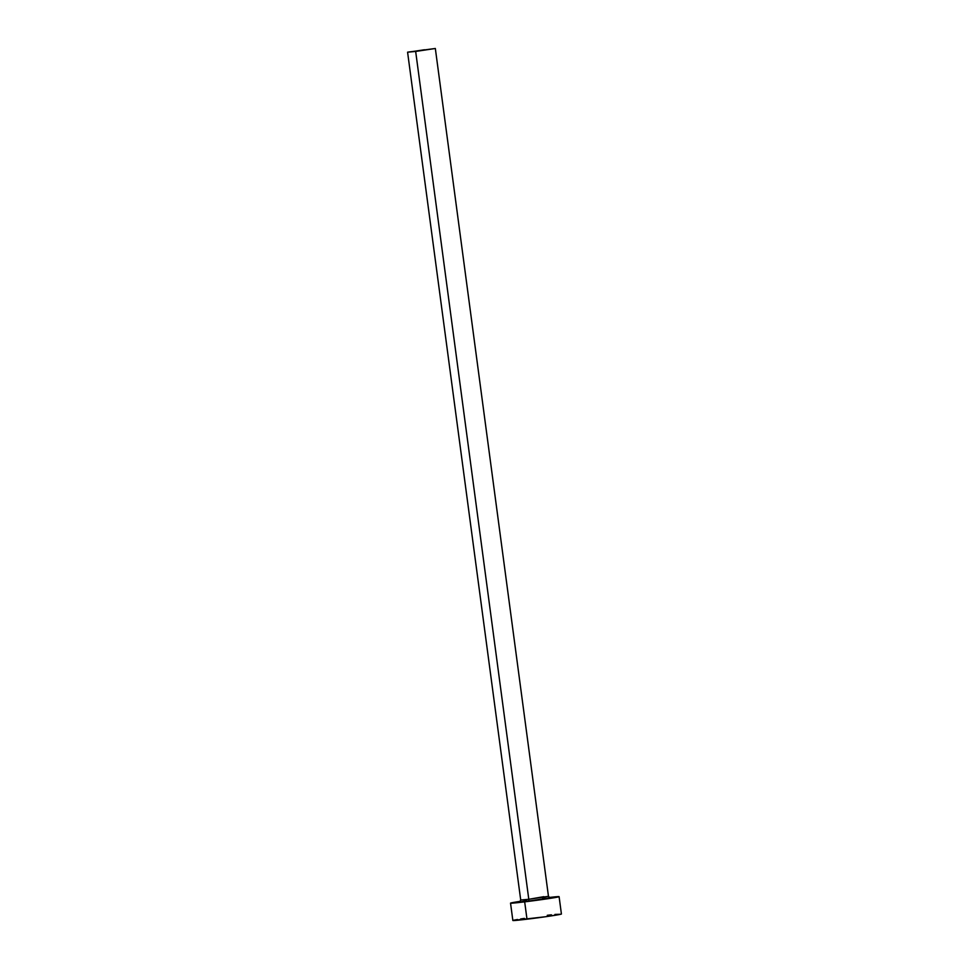 <?xml version="1.0" encoding="UTF-8"?>
<svg xmlns="http://www.w3.org/2000/svg" width="969" height="969" viewBox="0 0 969 969"><rect width="100%" height="100%" fill="white"/><g stroke="black" fill="none" stroke-linecap="round" stroke-linejoin="round"><path stroke-width="1.45" d="M424.507 49.758L414.175 51.309L424.507 49.758M549.859 897.791L528.299 901.158A1.744 0.739 83.1 0 0 528.795 899.293L543.791 896.676M519.663 901.848L520.716 900.031L528.795 899.293L415.665 51.442L407.586 52.181L435.335 48.486L415.665 51.442L528.795 899.293L548.466 896.325L435.335 48.486L407.598 52.169L435.323 48.498M554.946 914.433L560.748 914.251L545.559 916.735L512.867 920.465A24.491 0.642 -7.6 0 0 526.991 919.193L524.677 901.848A24.491 0.642 172.4 0 1 510.542 903.156A24.491 0.642 172.4 0 1 520.365 901.315L510.554 903.12L524.677 901.848L526.991 919.193A24.491 0.642 -7.6 0 0 561.414 914.009L559.101 896.676A24.491 0.642 172.4 0 1 524.677 901.848L556.884 897.246L549.072 897.488M549.132 897.476A24.491 0.642 172.4 0 1 559.101 896.676M542.579 898.517L550.004 897.984L534.222 900.407L520.183 902.006L526.651 900.649M524.423 918.394L520.632 918.975M517.47 919.496L513.522 920.247M551.385 914.821L547.279 915.305M520.765 899.995L528.795 899.293A1.744 0.739 -96.9 0 1 528.299 901.158L519.747 901.812M549.944 897.803L548.466 896.325M520.716 900.031L407.586 52.181M512.855 920.489L510.542 903.156"/></g></svg>
